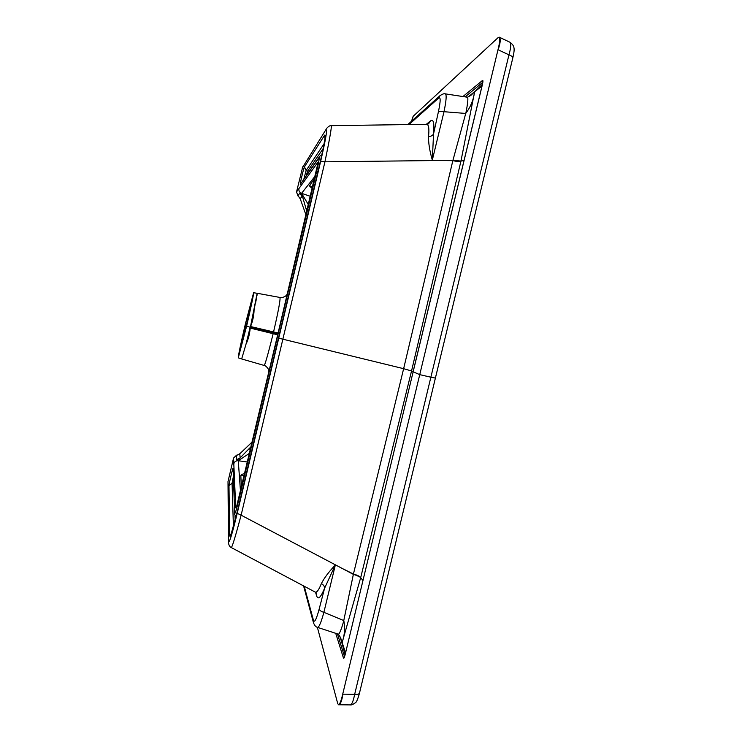 <?xml version="1.0" encoding="UTF-8"?>
<svg xmlns="http://www.w3.org/2000/svg" width="742" height="742" viewBox="0 0 742 742"><rect width="100%" height="100%" fill="white"/><g stroke="black" fill="none" stroke-linecap="round" stroke-linejoin="round"><path stroke-width="1.11" d="M300.213 198.773L297.978 195.619L299.787 193.245L301.577 193.337L308.477 204.838M302.764 166.764L296.54 191.9L297.969 195.934M412.033 120.742L413.146 116.327L411.513 121.215M326.795 128.227L302.17 168.1M413.146 116.327L498.16 37.564L499.347 37.258C500.841 38.862 500.433 43.027 498.123 49.76L508.956 54.871L430.87 377.205L419.74 374.645L498.003 49.705L419.74 374.645L413.146 371.798L482.365 84.727C483.107 81.453 483.135 80.043 482.439 80.507L462.943 96.534M509.847 42.201L509.893 42.22C511.321 43.342 511.006 47.553 508.956 54.871C511.59 55.882 512.889 56.837 512.852 57.746L435.396 378.077L430.87 377.205L354.667 694.327C353.285 701.19 351.829 704.714 350.28 704.9L338.538 704.77C340.457 704.464 341.895 700.93 342.841 694.169L354.667 694.327C357.44 694.549 359.035 694.16 359.471 693.176L435.396 378.077M499.347 37.258C500.182 38.575 499.728 42.73 498.003 49.705M512.843 57.802L512.852 57.746C515.134 48.054 514.456 45.614 509.893 42.22M482.615 83.354L482.439 80.507M465.16 96.877L482.754 82.297M482.801 82.399L482.291 84.838M467.441 97.239L470.836 95.421L482.421 84.282M341.181 640.615L342.442 644.752L342.377 641.7C344.678 634.827 345.16 627.788 343.806 620.581L323.883 612.326L335.375 564.829L241.122 515.18L324.94 161.821L452.805 160.337L460.958 161.06L474.639 91.702L481.957 86.155M342.377 641.7L360.658 577.758L411.578 370.815L460.958 161.06L463.926 160.522M460.958 161.06C459.446 161.673 456.747 161.533 452.843 160.643L465.735 113.452L444.004 111.708L432.317 160.096C429.655 150.867 428.394 143.002 428.533 136.491C429.34 128.644 428.746 124.582 426.733 124.313L331.275 125.658C330.079 125.426 328.604 126.27 326.832 128.18M474.379 93.121C473.238 100.569 470.382 107.302 465.818 113.303L465.735 113.452M441.648 160.587L452.843 160.643L403.639 368.681L413.173 371.445M331.275 125.658C331.757 127.123 329.643 139.171 324.94 161.821L320.637 161.441C325.775 139.134 327.556 128.663 325.979 130.026M315.341 175.854L301.577 193.337L310.49 196.361M312.391 188.329C310.267 187.012 309.331 186.066 309.59 185.481L314.747 178.358M307.717 208.048L306.056 208.836L301.577 193.337C299.49 192.419 298.609 190.824 298.943 188.561L317.511 162.758L317.511 165.076M319.821 156.191L318.986 157.851C319.589 157.545 318.8 162.099 316.63 171.504L277.415 336.961L314.923 177.663C317.27 167.516 318.132 162.544 317.511 162.758M287.608 292.895L286.755 294.843M277.888 333.9L250.147 327.259L250.573 326.554C252.79 320.915 253.959 315.387 254.079 309.98L257.149 293.275L250.212 328.085C249.674 334.104 248.273 339.474 246.001 344.205L241.669 358.942M278.12 332.935L273.566 331.924C278.389 311.065 280.522 299.582 279.966 297.459L257.159 293.266L256.982 295.548M255.508 303.32L256.547 298.024M474.639 91.702L467.729 97.23M407.831 124.554L440.182 95.495C442.983 93.835 444.69 93.297 445.348 93.872C446.749 94.716 446.294 100.662 444.004 111.708C441.156 111.198 439.264 111.356 438.318 112.19C440.757 100.754 440.767 96.154 438.346 98.371L408.981 124.545M467.404 97.23C468.36 97.833 467.831 103.194 465.818 113.303M318.986 157.851L300.343 184.331C299.453 185.982 303.682 167.896 304.452 166.848L324.644 135.165C326.053 134.061 324.402 143.707 319.7 164.121L278.491 337.953L319.7 164.121M316.63 171.504L317.947 171.476M303.914 178.887L306.103 170.502L307.54 171.263L306.307 175.502M308.635 172.218L307.54 171.263L323.113 148.697M324.078 143.762L306.103 170.502L304.452 166.848M324.644 135.165L324.987 138.012M426.131 124.452L430.546 120.9C433.467 118.739 434.469 123.079 433.541 133.922L438.318 112.19M428.533 136.491C430.972 136.435 432.642 135.582 433.541 133.922L432.317 160.096M238.275 357.839L246.548 326.406C251.315 305.954 253.662 294.741 253.597 292.747L245.314 324.245C240.658 344.186 238.303 355.381 238.275 357.839L241.688 358.952M246.001 344.205L250.147 327.259L246.298 325.97L250.62 305.324L245.314 324.245M297.978 195.619L300.195 198.689L306.038 215.143L300.195 198.689L302.05 196.407L299.787 193.245M306.919 211.414L306.056 208.836M251.186 446.545L240.13 457.897L239.796 453.798L252.299 441.87M236.457 455.532L239.916 453.668L236.457 455.532L236.717 459.678L238.265 460.726L247.522 462.025M228.471 542.513L228.007 481.521L233.554 458.064L236.615 455.152M315.536 592.274L316.686 595.984C318.077 600.083 320.711 597.514 324.579 588.276L335.375 564.829L353.322 574.345C354.472 574.493 361.595 577.489 360.658 577.758L362.847 580.355M340.587 637.675L345.522 652.821M342.442 644.752L345.095 654.639M360.658 577.758C359.833 576.367 357.421 575.133 353.424 574.067L343.796 620.423M317.372 627.315L337.721 703.592L338.528 704.77C339.743 704.464 341.135 700.93 342.711 694.169L419.74 374.645L342.711 694.169M359.49 693.102L359.471 693.176C357.774 699.316 356.364 702.544 355.233 702.869C352.904 704.52 351.254 705.197 350.28 704.9M345.234 654.259L413.146 371.798L345.16 654.592C344.381 657.69 343.806 658.803 343.425 657.931L335.727 633.334M344.891 655.436L343.425 657.931M337.452 633.9L344.511 656.587M343.537 569.068L353.424 574.067L403.639 368.681L278.742 338.185L320.637 161.441M335.087 565.293C328.817 571.85 324.235 577.962 321.36 583.611C318.81 590.048 316.723 592.858 315.109 592.023L231.309 547.577C232.2 547.104 235.474 536.308 241.122 515.18L237.217 513.316C231.94 534.963 229.065 544.183 228.582 540.946M278.63 337.332L277.415 336.961L238.534 501.008L239.647 501.777M234.722 514.531L233.081 468.554C233.164 466.115 228.953 483.654 228.981 485.722L229.705 535.743L231.448 533.285M238.534 501.008C236.308 510.162 235.056 514.197 234.797 513.102M235.01 515.773L235.177 520.235M233.294 476.985L232.07 483.228L233.554 483.2M233.424 526.774L232.07 483.228L228.981 485.722M237.672 510.144L278.742 338.185L237.217 513.316M229.705 535.743C230.178 538.553 232.821 530.048 237.644 510.227M250.573 326.554L273.566 331.924L273.177 333.594C267.528 356.271 264.467 366.873 263.976 365.389C264.875 364.906 268.919 368.681 268.892 370.787L268.762 372.401M236.633 506.424L277.211 336.766L239.805 494.58C237.403 504.467 236.039 508.873 235.733 507.806L236.865 505.645M240.51 491.575L238.265 460.726L249.609 453.223M244.767 473.609C242.254 474.073 240.946 474.759 240.835 475.668L241.382 487.921M341.988 643.017L339.623 635.801M343.806 620.581C341.867 627.964 339.465 634.327 338.343 634.187L317.604 627.398C319.106 627.213 321.193 622.186 323.883 612.326C321.119 611.482 319.552 610.406 319.153 609.108C316.277 619.82 314.33 623.41 313.337 619.885L304.229 586.282M321.36 583.611C323.493 584.77 324.569 586.319 324.579 588.276L319.153 609.108M246.298 325.97L241.224 345.253L245.546 324.634L246.557 324.875M235.733 507.806L233.804 463.787C234.518 461.645 236.002 460.624 238.265 460.726L240.13 457.897L236.717 459.678M250.369 450.014L249.275 448.446M302.384 167.757L326.415 128.848M309.59 185.481L312.586 187.494M298.943 188.561L296.54 191.9M300.343 184.331L319.422 156.766M440.182 95.495L438.346 98.371M430.546 120.9L428.533 123.868L426.733 124.313M228.017 482.059L228.462 541.799M277.666 334.818L250.212 328.085M233.081 468.554L234.695 513.863M240.835 475.668L244.387 475.223M233.804 463.787L233.554 458.064M317.604 627.398C315.832 627.027 314.45 625.432 313.458 622.631L313.337 619.885M316.686 595.984L316.519 593.164L315.109 592.023M509.893 42.229L499.199 37.146M413.099 371.761L482.281 84.857M317.613 164.566L277.211 336.766M286.792 294.806C287.219 294.954 283.425 298.265 279.975 297.459M445.348 93.872L467.404 97.221M321.824 154.8L319.839 156.172M325.135 137.001L325.107 136.908C324.81 140.952 321.805 155.523 319.681 164.14M253.597 292.747L257.149 293.275M344.631 656.475L345.151 654.435M231.309 547.577C229.695 546.873 228.749 545.147 228.462 542.421M234.713 514.41L235.947 517.193M237.653 510.199L230.947 534.759M237.653 510.171L278.482 337.944M263.976 365.389L241.697 358.97M340.578 637.684L338.463 634.206M313.449 622.621L303.599 585.948M252.308 441.842L239.916 453.668"/></g></svg>
